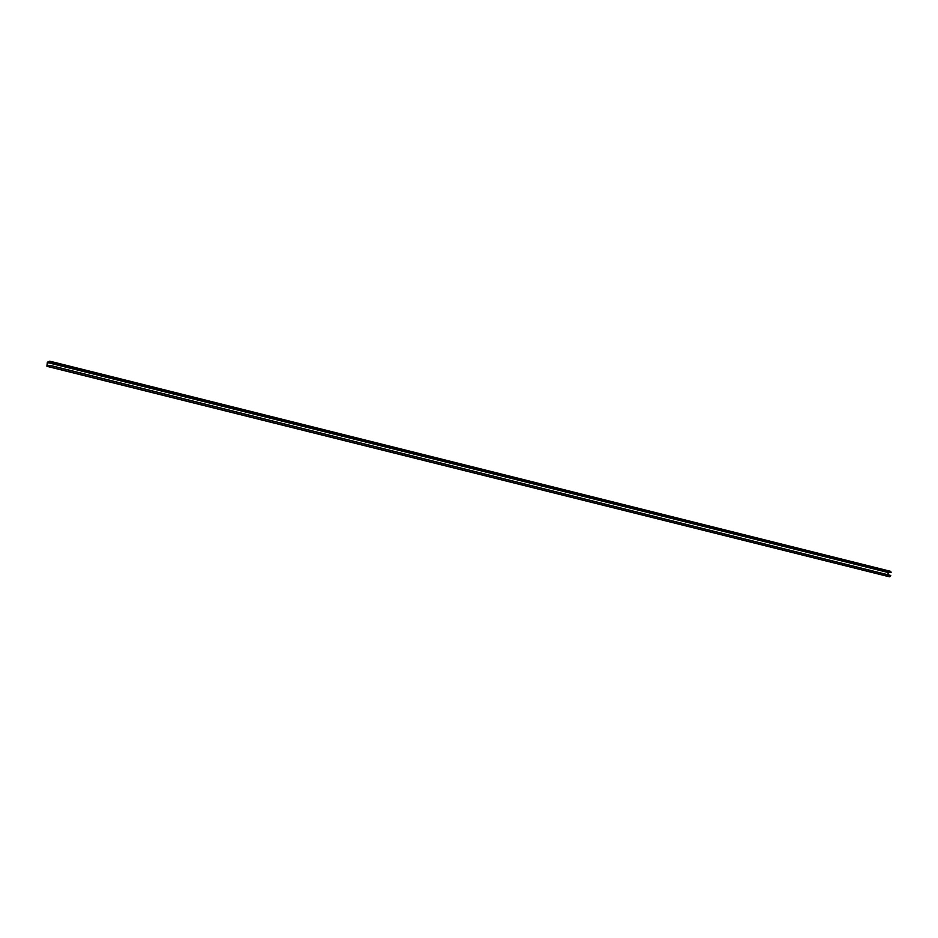 <?xml version="1.0" encoding="UTF-8"?>
<svg xmlns="http://www.w3.org/2000/svg" width="938" height="938" viewBox="0 0 938 938"><rect width="100%" height="100%" fill="white"/><g stroke="black" fill="none" stroke-linecap="round" stroke-linejoin="round"><path stroke-width="1.41" d="M887.946 574.771L888.18 572.672M49.421 361.693L47.346 362.127L46.9 366.16L49.116 366.735A2.298 1.454 -76 0 0 50.16 365.492L47.252 366.043L47.815 362.303M47.006 366.336L887.934 576.389M47.252 366.312L887.84 576.401M47.627 366.371L888.204 576.46M47.674 366.277L49.081 366.629M48.026 366.336L49.139 366.512M48.073 366.242L49.151 366.477M48.459 366.301L49.198 366.23M889.728 576.823L49.139 366.735L889.728 576.823A2.298 1.454 -76 0 0 890.748 575.592L50.171 365.457L890.748 575.592M49.151 365.468L49.925 365.668L49.139 365.445M49.679 361.763L49.749 361.177A2.298 1.454 104 0 1 50.511 362.267L47.627 362.256M888.767 572.672L48.166 362.584L888.849 572.555M889.189 572.637L48.6 362.549L889.283 572.52M49.034 362.514L889.705 572.497M49.444 362.478L890.209 572.286M890.338 571.265L49.749 361.177L890.338 571.265A2.298 1.454 104 0 1 891.1 572.356L50.488 362.373M888.427 572.59L47.756 362.619M49.726 362.033L50.335 362.185M50.511 362.267L891.1 572.356M890.021 572.567L49.456 362.478L890.068 572.543M49.081 362.49L889.658 572.579L49.046 362.514M48.647 362.525L889.236 572.614M48.213 362.56L888.802 572.649M50.136 365.374L890.713 575.463M50.441 362.396L891.018 572.485"/></g></svg>
